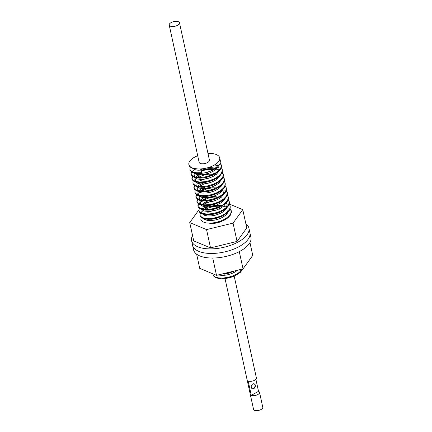 <?xml version="1.0" encoding="UTF-8"?>
<svg xmlns="http://www.w3.org/2000/svg" width="432" height="432" viewBox="0 0 432 432"><rect width="100%" height="100%" fill="white"/><g stroke="black" fill="none" stroke-linecap="round" stroke-linejoin="round"><path stroke-width="0.65" d="M255.901 379.318L258.52 391.338A4.736 2.155 167.7 0 1 259.524 392.326A4.736 2.155 167.7 0 1 256.657 395.064A4.736 2.155 167.7 0 1 251.273 395.329L248.152 381.002A4.736 2.155 -12.3 0 0 253.53 380.743A4.736 2.155 -12.3 0 0 256.397 378L234.187 276.124M225.029 278.581L253.535 409.304A4.736 2.155 -12.3 0 0 258.617 410.4A4.736 2.155 -12.3 0 0 262.786 407.284L259.524 392.326M225.245 273.218A4.736 2.155 -12.3 0 0 227.999 273.256M230.607 272.5A4.736 2.155 -12.3 0 0 232.146 271.534M251.273 395.329L258.52 391.338M253.795 388.589A2.63 1.96 112.6 0 0 255.35 386.111A2.63 1.96 112.6 0 0 254.308 383.875A2.63 1.96 112.6 0 0 251.483 385.549A2.63 1.96 112.6 0 0 252.283 388.73A2.63 1.96 112.6 0 0 253.795 388.589M254.14 383.816A2.63 1.96 -67.4 0 1 255.015 386.095A2.63 1.96 -67.4 0 1 253.471 388.454A2.63 1.96 -67.4 0 1 252.126 388.654M188.87 164.57L189.842 166.768L192.364 168.226L197.818 168.966A15.779 7.182 167.7 0 1 188.87 164.57A15.779 7.182 167.7 0 1 197.705 155.714M207.981 153.473A15.779 7.182 167.7 0 1 219.704 157.847A15.779 7.182 167.7 0 1 200.642 168.944L201.463 172.703L196.733 172.795L192.953 172.033L190.561 170.527L189.886 169.231L190.22 167.114M220.293 162.95L221.243 164.916L220.849 167.692L218.759 170.548L215.217 173.189L210.632 175.343L205.524 176.801L200.475 177.422L196.069 177.163L192.802 176.083L191.052 174.328L191.03 172.125L191.446 171.288M221.292 167.53L222.215 169.371L222.291 170.581L221.2 173.421L218.489 176.229L214.472 178.702L209.606 180.603L204.449 181.732L199.589 182.002L195.588 181.397L192.899 180.02L191.878 178.384L192.218 176.267M201.776 170.143L210.978 168.68M214.429 169.025L210.962 168.653L214.661 168.853M215.006 168.901L218.781 169.808M222.291 172.103L223.214 173.945L223.058 176.283L221.287 179.145L218.003 181.856L213.581 184.124L208.532 185.733L203.423 186.521L198.85 186.435L195.323 185.501L193.261 183.865L192.877 182.957L193.217 180.841M196.506 177.536L199.816 175.754L196.862 177.649M203.045 174.636L207.835 173.594M213.192 173.259L215.654 173.432M223.29 176.677L224.3 179.199L223.544 182.012L221.13 184.847L217.334 187.407L212.593 189.437L207.446 190.728L202.484 191.171L198.277 190.733L195.296 189.497L193.898 187.628L194.438 185.015M199.692 180.878L204.433 179.096L208.84 178.168M224.284 181.256L225.207 183.098L225.202 184.885L223.76 187.742L220.747 190.501L216.508 192.877L211.534 194.632L206.393 195.588L201.668 195.669L197.905 194.897L195.529 193.385L194.875 192.11L195.21 189.994M205.038 183.789L209.833 182.741M225.283 185.83L226.233 187.828L225.823 190.604L223.717 193.455L220.163 196.096L215.563 198.245L210.454 199.692L205.411 200.302L201.01 200.032L197.759 198.941L196.031 197.181L196.025 194.978L196.436 194.162M199.498 191.263L205.459 188.541L210.838 187.315M226.282 190.404L227.2 192.251L227.281 193.487L226.168 196.333L223.441 199.136L219.407 201.609L214.537 203.499L209.38 204.622L204.53 204.876L200.54 204.266L197.867 202.878L196.868 201.258L197.208 199.141M207.031 192.942L211.831 191.894M227.281 194.983L228.199 196.825L228.037 199.195L226.249 202.057L222.95 204.757L218.516 207.025L213.462 208.624L208.359 209.407L203.791 209.304L200.281 208.364L198.234 206.723L197.867 205.837L198.428 203.315M201.496 200.416L207.652 197.489L213.527 196.241M208.035 197.516L211.55 196.679L216.956 196.133M228.274 199.557L229.289 202.106L228.512 204.925L226.082 207.754L222.275 210.314L217.523 212.333L212.377 213.619L207.419 214.045L203.224 213.597L200.264 212.355L198.882 210.481L199.427 207.889M204.682 203.753L209.477 201.96L213.829 201.042M229.273 204.136L230.197 205.978L230.186 207.792L228.722 210.654L225.693 213.408L221.443 215.779L216.464 217.523L211.329 218.473L206.609 218.543L202.856 217.76L200.502 216.243L199.859 214.985L200.426 212.468M203.488 209.563L206.798 207.787L203.013 210.519M210.028 206.669L218.954 205.281M230.008 208.413L231.228 210.735L230.796 213.511L228.674 216.367L225.104 218.997L220.498 221.141L215.384 222.583L210.346 223.182L205.956 222.907L202.721 221.805L200.858 219.564M242.46 269.017L241.126 270.788L237.778 273.478L233.318 275.724L228.253 277.301L223.16 278.051L218.619 277.922L215.152 276.955L213.089 275.168A15.779 7.182 167.7 0 0 221.762 278.78L226.741 278.311L231.881 276.988L235.489 275.503L240.349 272.36L243.005 268.882M221.243 274.196L227.821 273.299L232.81 271.685M209.05 223.868L213.878 223.544L219.029 222.367L223.862 220.428L227.815 217.922L230.44 215.109L231.428 212.274L231.341 211.226L230.153 209.088M221.821 206.037L214.353 206.388L209.255 207.625L204.331 209.806M204.028 209.99L201.717 211.75L200.108 214.121L200.237 216.302L202.079 218.02L205.427 219.056L208.057 219.289L214.952 218.597L222.512 216.027L228.053 212.236L230.045 209.38L230.197 205.978M198.86 210.411L199.784 212.49L202.268 213.953L206.113 214.672L210.886 214.526L216.038 213.511L221.513 211.453L225.137 209.293L228.053 206.518L229.376 203.666L229.343 202.073L228.161 199.935M221.53 197.084L213.392 197.089L208.219 198.175L202.333 200.659M202.03 200.842L200.227 202.144L198.293 204.514L198.077 206.75L199.595 208.58L202.673 209.768L206.059 210.141L211.945 209.644L217.085 208.294L220.514 206.874L225.488 203.629L227.788 200.788L228.42 197.986L228.199 196.825M197.581 199.417L197.014 201.933L197.489 202.975L199.665 204.574L205.06 205.562L213.03 204.622L219.515 202.3L222.415 200.653L225.601 197.926L227.259 195.064L227.351 192.926L226.163 190.787M219.532 187.931L212.431 187.817L207.203 188.752L200.34 191.506M200.038 191.689L196.544 194.897L195.988 197.186L197.176 199.12L199.967 200.443L204.05 200.988L208.948 200.659L214.099 199.471L218.522 197.721L222.863 195.016L225.472 192.197L226.444 189.367L226.206 187.672M194.87 192.11L195.259 193.444L197.122 195.161L200.48 196.187L204.952 196.387L210.022 195.707L215.114 194.195L219.645 191.992L223.096 189.329L225.072 186.467L225.207 183.098M194.584 185.69L194.022 188.206L194.81 189.626L197.316 191.09L202.063 191.835L205.956 191.641L211.102 190.615L216.518 188.573L220.19 186.386L223.085 183.611L224.392 180.754L224.354 179.199L223.171 177.061M216.54 174.204L208.343 174.215L203.175 175.316L197.348 177.779M192.877 182.957L193.099 183.897L194.632 185.722L197.726 186.899L202.019 187.267L207.014 186.754L212.15 185.398L216.832 183.319L220.531 180.722L222.82 177.876L223.43 175.079L222.172 172.481M213.84 169.436L210.492 169.371L205.227 169.992L201.685 170.888M192.591 176.537L192.029 179.053L192.515 180.117L194.713 181.705L200.065 182.682L208.1 181.732L214.526 179.426L217.469 177.746L220.644 175.014L222.28 172.152L222.215 169.371M195.048 168.809L191.538 172.044L190.998 174.334L192.208 176.256L195.021 177.574L199.071 178.108L204.012 177.773L209.169 176.575L213.527 174.847L217.912 172.103L220.504 169.29L221.454 166.455L221.362 165.472L220.18 163.334M189.886 169.231L190.28 170.591L192.164 172.298L195.539 173.318L200.016 173.507L205.092 172.816L210.179 171.293L214.704 169.09L218.138 166.417L220.093 163.561L220.369 160.893L219.704 157.847M212.998 273.883L213.089 275.168M221.762 278.78L225.72 278.494L230.839 277.371L235.489 275.508M235.202 275.643L238.669 273.38L240.565 271.058L240.916 269.989M197.818 168.966L200.642 168.944M218.03 274.979L222.745 275.481L226.913 274.984L231.179 273.785L235.051 271.987L237.595 270.205M219.937 209.833L215.941 210.033L211.626 210.913L207.797 212.36M203.197 217.885L204.482 219.38L207.058 220.32L210.632 220.579L214.796 220.109L219.067 218.932L222.955 217.15L226.022 214.942L227.907 212.528L228.377 211.059M226.379 207.16L222.691 205.686M222.41 205.632L217.523 205.259L213.127 205.745L209.32 206.744M202.198 213.305L202.565 213.997L204.406 215.271L207.441 215.941L211.313 215.897L215.579 215.125L219.753 213.683L223.349 211.702L225.963 209.38L227.038 207.679M227.14 204.595L226.039 203.099L223.576 206.194L220.336 208.343L216.346 210.028L212.058 211.091L207.965 211.437L204.536 211.054L202.165 210.011L201.145 208.532M214.531 200.815L210.352 201.566L206.426 202.916L202.846 205.103M201.571 200.777L200.2 202.813L200.146 203.953L199.87 202.694L200.507 203.834L202.57 205.016L205.718 205.567M200.632 204.919L202.003 205.94L204.849 206.723L208.607 206.809L212.841 206.161L217.064 204.822L220.795 202.921L223.603 200.642L225.04 198.526M212.533 191.668L206.329 193.018M200.578 196.204L199.109 198.725M199.633 200.345L202.046 201.766L205.319 202.268L209.331 202.052L213.619 201.107L217.696 199.519L221.092 197.435L224.046 193.952M211.534 187.094L206.35 188.114L202.603 189.583L199.854 191.376M198.634 195.772L199.633 196.587L202.289 197.483L205.918 197.694L210.103 197.17L214.364 195.944L218.209 194.13L221.206 191.9L223.047 189.378M210.535 182.515L203.71 184.091L198.855 186.802M198.58 187.051L197.116 189.572M197.64 191.192L199.595 192.456L202.694 193.082L206.609 192.991L210.886 192.17L215.033 190.685L218.576 188.671L221.108 186.332L222.048 184.799M209.542 177.941L203.337 179.291M196.641 186.619L199.757 188.222L203.245 188.557L207.365 188.163L211.648 187.051L215.6 185.328L218.77 183.157L221.049 180.225M208.537 173.367L202.338 174.717M196.587 177.898L195.118 180.425M195.642 182.045L197.176 183.136L200.097 183.87L203.899 183.908L208.148 183.211L212.355 181.829L216.032 179.896L218.765 177.601L220.055 175.651M210.962 168.653L208.181 168.728L201.344 170.143M195.588 173.324L194.119 175.851M194.643 177.466L197.257 178.94L200.588 179.399L204.633 179.129L208.926 178.141L212.971 176.51L216.302 174.404L219.056 171.072M219.159 167.994L218.057 166.498L216.383 168.858L213.462 171.11L209.66 172.962L205.411 174.231L201.204 174.803L197.521 174.641L194.789 173.788L193.217 172.125M217.399 165.98L214.79 164.786M192.65 168.318L194.783 169.641L197.959 170.219L201.782 170.095L201.517 168.88M201.463 172.703L201.782 170.095M218.084 162.778L218.074 164.36L216.837 166.784L212.83 170.062M211.415 170.818L206.599 172.611L199.319 173.561M198.742 173.54L194.362 172.444M217.793 171.407L213.829 174.636M212.414 175.392L205.816 177.611L200.318 178.141M199.762 178.114L195.356 177.023L193.887 175.241L194.422 173.102M208.883 167.411L215.557 168.118M218.792 175.981L214.823 179.215M213.413 179.966L209.336 181.553L205.043 182.493L201.317 182.714M200.729 182.693L197.77 182.196L195.62 181.057L194.837 179.431L195.421 177.676M195.755 177.228L197.581 175.624L202.068 173.459M219.796 180.554L215.827 183.789M214.407 184.545L208.553 186.602L202.316 187.288M201.755 187.267L197.354 186.17M196.155 185.652L195.939 183.244L196.42 182.25M220.784 185.134L216.821 188.368M215.411 189.119L212.063 190.474L207.776 191.533L203.315 191.867M202.738 191.84L200.259 191.484L197.894 190.442L196.862 188.887L197.413 186.829M197.748 186.381L199.13 185.096L204.061 182.606M221.789 189.707L217.82 192.942M217.528 193.142L211.291 195.572L207.025 196.339L203.072 196.414M203.731 196.42L200.129 195.701L198.293 194.427L197.878 193.541L198.153 194.805M198.747 190.955L201.258 188.914L205.06 187.186M224.073 190.231L223.636 192.98L221.746 195.394L218.819 197.516M218.527 197.721L214.78 199.373L210.508 200.551L204.071 200.988M204.746 200.993L200.21 199.816L198.877 198.121L199.411 195.977M223.781 198.86L219.812 202.09M219.526 202.295L214.029 204.52L209.741 205.411L205.065 205.562M200.745 200.108L202.759 198.374L207.052 196.333M224.78 203.434L220.817 206.669M220.525 206.869L213.246 209.547L209.034 210.141L205.33 210.001L202.343 209.05M201.739 204.682L205 202.219L208.051 200.912M227.065 203.958L227.14 204.887L226.298 207.295L224.095 209.677L221.81 211.243M220.401 211.993L216.756 213.446L212.468 214.456L208.305 214.747L205.049 214.31L203.342 213.629M202.738 209.261L204.293 207.846L209.05 205.486M228.064 208.532L227.961 210.443L226.535 212.873L222.809 215.816M222.518 216.022L215.984 218.522L211.729 219.245L207.905 219.229L204.336 218.203M233.372 271.474L228.107 273.397L221.125 274.223M212.744 258.039L216.518 275.351L199.714 268.348L196.625 254.178M216.518 275.351L243.038 268.877L239.279 251.629M243.038 268.877L252.752 255.398L249.95 242.552M192.537 235.44A29.344 13.36 -12.3 0 0 191.581 240.673L192.575 245.246A29.344 13.36 -12.3 0 0 224.089 252.045A29.344 13.36 -12.3 0 0 249.912 232.745L250.911 237.319A29.344 13.36 -12.3 0 1 225.088 256.624A29.344 13.36 -12.3 0 1 193.574 249.82L192.575 245.246A29.344 13.36 -12.3 0 0 224.089 252.045A29.344 13.36 -12.3 0 0 249.912 232.745L248.918 228.166A29.344 13.36 -12.3 0 0 245.867 223.814M191.581 240.673A29.344 13.36 -12.3 0 0 223.096 247.471A29.344 13.36 -12.3 0 0 248.918 228.166M199.449 209.115L209.79 206.588M213.619 205.654L217.107 204.806M229.3 204.028L242.779 209.644L246.769 227.945L237.055 241.423L210.535 247.892L193.725 240.894L189.734 222.588L198.806 210.006M242.779 209.644L233.064 223.117L237.055 241.423M233.064 223.117L206.545 229.592L210.535 247.892M206.545 229.592L189.734 222.588M177.59 25.288A5.26 2.392 167.7 0 1 172.357 26.53A5.26 2.392 167.7 0 1 169.214 25.061A5.26 2.392 167.7 0 1 173.848 21.6A5.26 2.392 167.7 0 1 179.496 22.82A5.26 2.392 167.7 0 1 177.59 25.288M179.496 22.82L209.423 160.088A5.26 2.392 167.7 0 1 207.522 162.556A5.26 2.392 167.7 0 1 202.284 163.798A5.26 2.392 167.7 0 1 199.147 162.329L169.214 25.061M234.182 276.102L234.036 275.427M233.464 272.824L233.194 271.566M225.029 278.564L224.883 277.889M224.332 275.378L224.057 274.115M224.03 273.991L223.933 273.537M231.341 211.226L231.196 210.551M229.343 202.073L229.198 201.398M227.351 192.92L227.205 192.251M224.359 179.194L224.208 178.524M223.36 174.62L223.214 173.945M221.362 165.467L221.216 164.797M200.005 215.66L199.859 214.985M198.013 206.507L197.867 205.837M197.014 201.933L196.868 201.258M196.015 197.359L195.869 196.684M194.022 188.206L193.876 187.531M192.024 179.053L191.878 178.384M191.03 174.479L190.879 173.804M200.686 185.452L201.809 184.907M201.685 190.031L202.808 189.481M204.676 203.758L205.799 203.207M220.174 205.286L218.938 205.254M234.49 270.929L233.377 271.474M208.062 219.289L209.309 219.321M207.063 214.715L208.31 214.747M221.519 211.448L220.406 211.988M206.064 210.141L207.317 210.168M202.073 191.835L203.326 191.867M216.535 188.568L215.422 189.113M201.074 187.261L202.327 187.294M215.536 183.994L214.423 184.534M200.081 182.687L201.328 182.714M214.537 179.415L213.424 179.96M199.082 178.108L200.329 178.141M213.538 174.841L212.425 175.387M198.083 173.534L199.336 173.567M212.544 170.267L211.432 170.807M197.084 168.961L198.337 168.988M199.147 199.379L198.877 198.121"/></g></svg>
